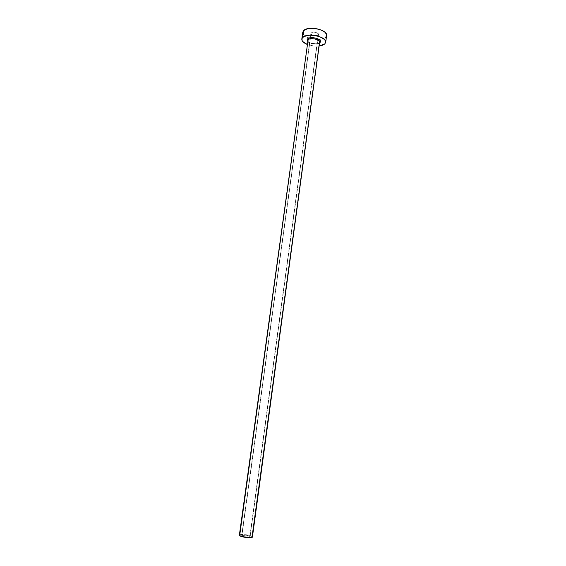 <?xml version="1.0" encoding="UTF-8"?>
<svg xmlns="http://www.w3.org/2000/svg" width="566" height="566" viewBox="0 0 566 566"><rect width="100%" height="100%" fill="white"/><g stroke="black" fill="none" stroke-linecap="round" stroke-linejoin="round"><path stroke-width="0.42" stroke-dasharray="2.83 2.12" d="M241.901 535.811C243.019 536.886 250.172 537.615 250.073 536.653L318.495 34.484C318.955 32.651 312.524 31.279 311.137 32.92L241.901 535.811L246.337 537.007L250.059 536.702L249.097 535.938L246.274 535.259L241.739 535.45L311.137 32.92L312.538 32.283L315.418 32.333L317.385 33.026L318.502 34.385L317.37 35.481L314.682 35.693L311.986 34.901L310.932 33.903L311.137 32.92L310.861 33.436C312.375 35.686 314.823 36.21 318.205 35.014L249.875 536.335C248.707 535.266 241.647 534.545 241.717 535.507L241.901 535.811M307.685 40.596C307.005 43.398 316.939 45.513 319.167 43.051L319.627 42.231M252.415 536.978L252.111 536.483C250.264 534.813 239.262 533.688 239.368 535.195L239.404 535.096M302.746 32.672L302.768 32.269C302.69 34.526 304.798 36.465 309.093 38.071L318.948 39.422C322.04 39.196 324.276 38.467 325.662 37.222L324.75 43.985L325.662 37.222L326.61 35.509M319.111 46.03C315 46.419 311.017 45.867 307.161 44.396L313.776 46.009L319.111 46.03M319.535 42.867L317.455 43.624L313.762 43.716L310.069 42.818L307.6 41.233C309.616 43.823 317.943 44.728 319.924 42.57M303.015 33.755L306.34 36.861L310.189 38.424L314.696 39.316L321.247 39.139L325.662 37.222M239.651 534.87L242.8 534.474L246.486 534.799L252.111 536.483L319.167 43.051C317.073 45.372 307.748 43.639 307.685 40.908M250.073 536.653L318.495 34.484M307.628 41.035C307.303 43.179 319.245 44.813 319.564 42.669M241.717 535.507L310.861 33.436"/><path stroke-width="0.85" d="M319.578 42.563L252.415 536.978C252.585 538.492 241.378 537.346 239.651 535.662L308.109 39.811L239.376 535.188L240.854 536.292L245.297 537.367L250.101 537.686L252.401 537.049L252.111 536.483L319.627 41.912C319.571 39.181 310.111 37.448 308.109 39.811L307.536 38.934C310.472 35.608 323.603 39.493 319.924 42.57L319.649 42.549M319.627 42.231C320.342 39.429 310.246 37.299 308.109 39.811L239.368 535.195M325.698 42.287L326.61 35.509C328.096 29.786 307.777 25.484 303.581 30.677L302.768 32.248L301.82 39.033L302.633 37.498L303.581 30.677L302.633 37.498C306.822 32.411 327.169 36.691 325.698 42.301L324.75 43.985L319.111 46.03L322.139 45.4L324.75 43.985L325.712 42.061L324.856 39.91L322.28 37.872L318.361 36.259L313.713 35.34L309.078 35.255L305.18 36.012L303.709 36.677L301.989 38.431L302.074 40.519L302.789 41.587L307.161 44.396C303.496 42.832 301.713 41.049 301.82 39.033M307.685 40.908L308.109 39.811L307.536 38.934L307.6 41.233L307.168 39.457L308.972 38.113L311.144 37.696L315.043 37.943L318.502 39.146L319.946 40.285L320.448 41.488L319.535 42.867M325.662 37.222L326.37 36.295L326.433 34.179L324.693 32.007L321.389 30.118L317.024 28.816L312.291 28.3L307.946 28.668L304.657 29.842L302.768 32.269M302.746 32.672L303.015 33.755M319.564 42.669L319.924 42.57M307.685 40.596L307.628 41.035"/></g></svg>
